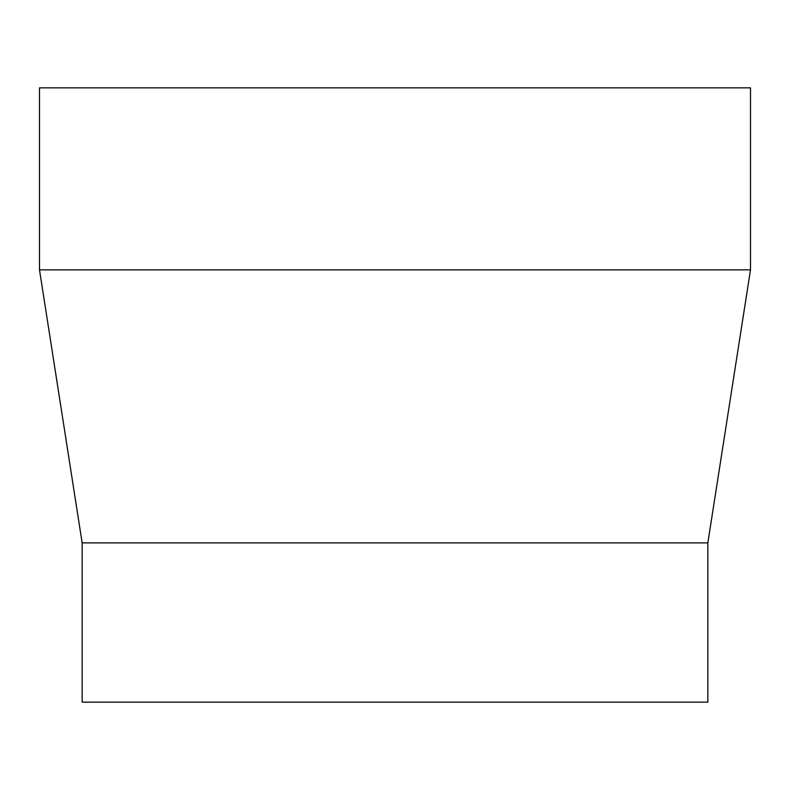 <?xml version="1.0" encoding="UTF-8"?>
<svg xmlns="http://www.w3.org/2000/svg" width="790" height="790" viewBox="0 0 790 790"><rect width="100%" height="100%" fill="white"/><g stroke="black" fill="none" stroke-linecap="round" stroke-linejoin="round"><path stroke-width="1.19" d="M707.84 542.888L707.84 702.152L82.16 702.152L82.16 542.888L707.84 542.888L750.5 269.864L39.5 269.864L82.16 542.888M39.5 269.864L39.5 87.848L750.5 87.848L750.5 269.864"/></g></svg>
